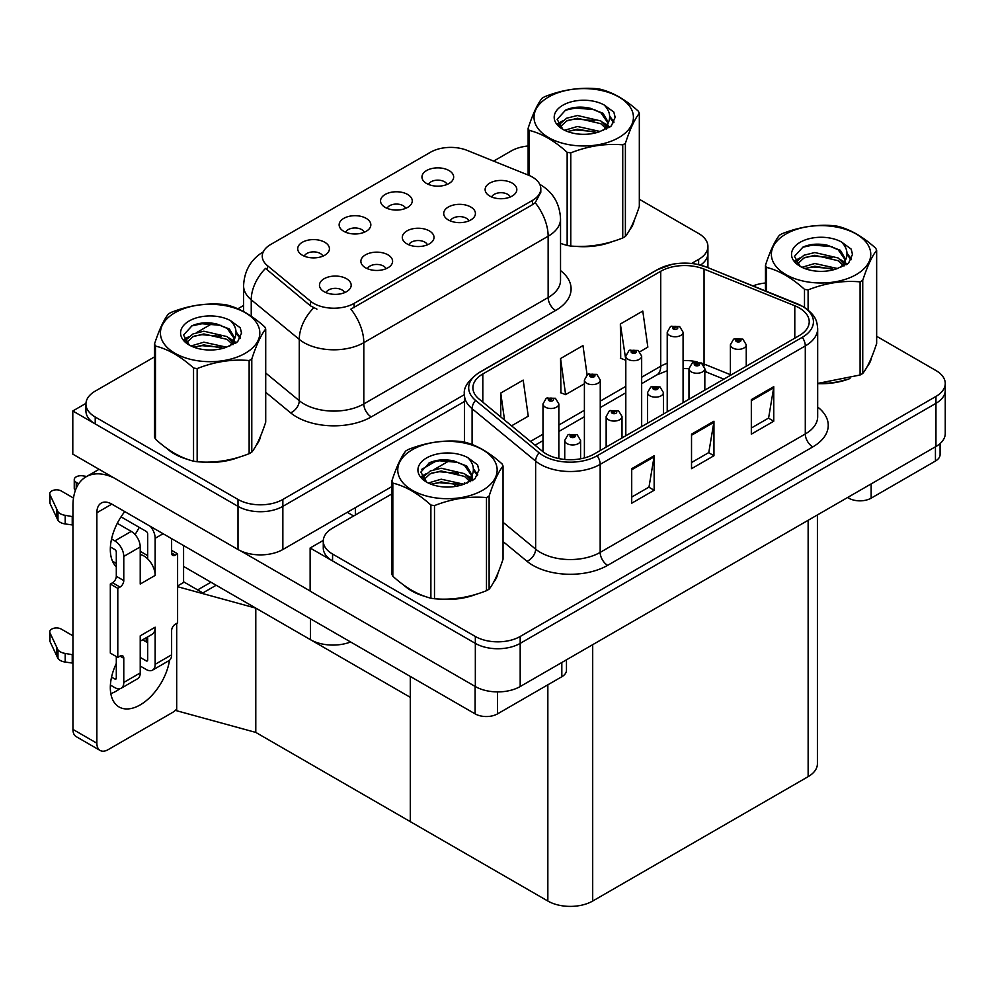 <?xml version="1.0" encoding="UTF-8"?>
<svg xmlns="http://www.w3.org/2000/svg" width="995" height="995" viewBox="0 0 995 995"><rect width="100%" height="100%" fill="white"/><g stroke="black" fill="none" stroke-linecap="round" stroke-linejoin="round"><path stroke-width="1.49" d="M427.427 244.82A9.515 5.497 0 0 0 424.877 242.146A9.515 5.497 0 0 0 415.512 240.753A9.515 5.497 0 0 0 408.87 244.82M429.367 230.915A15.858 9.154 0 0 0 409.044 229.895A15.858 9.154 0 0 0 403.796 241.275A15.858 9.154 0 0 0 406.943 243.862A15.858 9.154 0 0 0 432.514 241.275A15.858 9.154 0 0 0 429.367 230.915M364.269 232.258A9.515 5.497 0 0 0 361.72 229.584A9.515 5.497 0 0 0 352.342 228.191A9.515 5.497 0 0 0 345.7 232.258M366.197 218.365A15.858 9.154 0 0 0 345.874 217.345A15.858 9.154 0 0 0 340.626 228.713A15.858 9.154 0 0 0 343.772 231.313A15.858 9.154 0 0 0 369.344 228.713A15.858 9.154 0 0 0 366.197 218.365M386.023 268.725A9.515 5.497 0 0 0 383.461 266.051A9.515 5.497 0 0 0 374.095 264.658A9.515 5.497 0 0 0 367.453 268.725M387.95 254.832A15.858 9.154 0 0 0 367.628 253.812A15.858 9.154 0 0 0 362.379 265.192A15.858 9.154 0 0 0 365.526 267.779A15.858 9.154 0 0 0 391.097 265.192A15.858 9.154 0 0 0 387.95 254.832M344.606 292.63A9.515 5.497 0 0 0 342.056 289.955A9.515 5.497 0 0 0 332.678 288.562A9.515 5.497 0 0 0 326.049 292.63M346.534 278.737A15.858 9.154 0 0 0 326.223 277.717A15.858 9.154 0 0 0 320.962 289.097A15.858 9.154 0 0 0 324.109 291.684A15.858 9.154 0 0 0 349.68 289.097A15.858 9.154 0 0 0 346.534 278.737M468.844 220.902A9.515 5.497 0 0 0 466.294 218.228A9.515 5.497 0 0 0 456.916 216.835A9.515 5.497 0 0 0 450.287 220.902M470.772 207.01A15.858 9.154 0 0 0 450.461 205.99A15.858 9.154 0 0 0 445.2 217.37A15.858 9.154 0 0 0 448.347 219.957A15.858 9.154 0 0 0 473.918 217.37A15.858 9.154 0 0 0 470.772 207.01M510.261 196.998A9.515 5.497 0 0 0 507.711 194.323A9.515 5.497 0 0 0 498.333 192.93A9.515 5.497 0 0 0 491.692 196.998M512.189 183.105A15.858 9.154 0 0 0 491.866 182.085A15.858 9.154 0 0 0 486.617 193.453A15.858 9.154 0 0 0 489.764 196.052A15.858 9.154 0 0 0 515.335 193.453A15.858 9.154 0 0 0 512.189 183.105M447.091 184.436A9.515 5.497 0 0 0 444.541 181.762A9.515 5.497 0 0 0 435.163 180.369A9.515 5.497 0 0 0 428.534 184.436M449.019 170.543A15.858 9.154 0 0 0 428.708 169.523A15.858 9.154 0 0 0 423.447 180.903A15.858 9.154 0 0 0 426.594 183.49A15.858 9.154 0 0 0 452.165 180.903A15.858 9.154 0 0 0 449.019 170.543M405.686 208.353A9.515 5.497 0 0 0 403.124 205.667A9.515 5.497 0 0 0 393.759 204.286A9.515 5.497 0 0 0 387.117 208.353M407.614 194.448A15.858 9.154 0 0 0 387.291 193.428A15.858 9.154 0 0 0 382.043 204.808A15.858 9.154 0 0 0 385.189 207.395A15.858 9.154 0 0 0 410.761 204.808A15.858 9.154 0 0 0 407.614 194.448M322.853 256.163A9.515 5.497 0 0 0 320.303 253.489A9.515 5.497 0 0 0 310.925 252.096A9.515 5.497 0 0 0 304.296 256.163M324.78 242.27A15.858 9.154 0 0 0 304.47 241.25A15.858 9.154 0 0 0 299.209 252.63A15.858 9.154 0 0 0 302.356 255.217A15.858 9.154 0 0 0 327.927 252.63A15.858 9.154 0 0 0 324.78 242.27M532.449 177.098A28.544 16.48 0 0 0 528.631 175.257L467.078 150.369A28.544 16.48 0 0 0 430.524 152.223L270.628 244.534A28.544 16.48 0 0 0 262.257 256.188A28.544 16.48 0 0 0 267.419 265.64L310.527 301.186A28.544 16.48 0 0 0 354.083 303.388L532.449 200.405A28.544 16.48 0 0 0 540.807 188.751A28.544 16.48 0 0 0 532.449 177.098M350.601 641.974A31.716 18.308 180 0 1 310.515 639.71L183.577 566.429M85.956 403.373L72.797 410.972L238.004 506.355A31.716 18.308 0 0 0 282.854 506.355L464.441 401.507L282.854 506.355A31.716 18.308 0 0 1 238.004 506.355L95.221 423.92A31.716 18.308 0 0 1 85.931 410.972L85.931 404.069A31.716 18.308 0 0 0 95.221 417.017L238.004 499.453A31.716 18.308 0 0 0 282.854 499.453L464.441 394.605M700.53 265.105A31.716 18.308 0 0 0 707.918 253.364A31.716 18.308 0 0 1 700.53 265.105M72.797 410.972L72.797 454.13L238.004 549.514A31.716 18.308 0 0 0 282.854 549.514L391.856 486.58M421.743 469.329L437.079 460.474M216.176 585.247L202.868 592.933L183.577 581.801M255.79 732.419L255.79 608.119L410.301 697.333L410.301 821.634L255.79 732.419L176.7 710.753L176.7 623.405M210.94 582.224L197.632 589.911L184.174 582.137L177.595 585.943M177.595 586.702L255.79 608.119M391.856 493.918L332.566 528.146A31.716 18.308 0 0 0 323.276 541.093L323.276 547.996A31.716 18.308 0 0 0 332.566 560.944L475.336 643.379A31.716 18.308 0 0 0 520.186 643.379L935.959 403.336A31.716 18.308 0 0 0 945.25 390.388A31.716 18.308 0 0 1 935.959 403.336L520.186 643.379A31.716 18.308 0 0 1 475.336 643.379L310.129 547.996L310.129 591.154L475.336 686.538A31.716 18.308 0 0 0 520.186 686.538L935.959 446.494A31.716 18.308 0 0 0 945.25 433.546L945.25 383.485A31.716 18.308 0 0 0 935.959 370.538L876.657 336.298M323.288 540.409L310.129 547.996M817.417 514.937L817.417 763.712A31.716 18.308 180 0 1 808.139 776.66L592.697 901.035A31.716 18.308 180 0 1 547.847 901.035L410.301 821.634L410.301 676.438M166.7 448.272A50.745 29.29 0 0 0 174.237 453.832A50.745 29.29 0 0 0 187.769 459.416M540.807 188.751L540.807 192.246L535.21 202.706L532.449 204.709L350.874 309.134A37.002 21.368 60 0 1 363.809 342.653A42.287 24.415 180 0 1 304.01 342.653A42.287 24.415 180 0 1 299.271 339.394L251.237 299.793A42.287 24.415 180 0 1 243.588 285.789L243.588 311.559M316.932 309.134L310.527 305.888L265.503 268.401A37.002 24.751 129.5 0 0 251.237 299.793L251.237 316.223M560.533 243.464A50.745 29.29 0 0 0 561.379 243.713M575.06 246.275A50.745 29.29 0 0 0 612.646 241.486M629.785 229.721A50.745 29.29 0 0 0 634.201 220.405M201.45 461.978A50.745 29.29 0 0 0 239.036 457.19M256.175 445.424A50.745 29.29 0 0 0 260.591 436.108M691.575 263.476L698.627 259.409A31.716 18.308 0 0 0 707.918 246.461A31.716 18.308 0 0 0 698.627 233.514L639.325 199.274M528.134 145.966A31.716 18.308 0 0 0 510.995 151.078L493.632 161.103M243.588 305.465L237.855 308.773M212.831 323.226L196.724 332.517M154.523 356.882L95.221 391.122A31.716 18.308 0 0 0 85.931 404.069M404.032 585.309A50.745 29.29 0 0 0 411.569 590.856A50.745 29.29 0 0 0 425.114 596.44M799.308 307.952A33.83 19.527 180 0 1 809.221 321.771A33.83 19.527 180 0 1 799.308 335.576L594.189 454.006A33.83 19.527 180 0 1 542.561 451.394L479.018 399.007A33.83 19.527 180 0 1 472.899 387.801A33.83 19.527 180 0 1 482.811 373.983L660.73 271.274A33.83 19.527 180 0 1 704.05 269.085L794.794 305.763A33.83 19.527 180 0 1 799.308 307.952M802.306 306.236A38.059 21.977 0 0 0 797.219 303.774L706.475 267.083A38.059 21.977 0 0 0 697.333 264.371A38.059 21.977 0 0 0 671.961 264.371A38.059 21.977 0 0 0 657.732 269.546L479.826 372.267A38.059 21.977 0 0 0 475.56 400.4L539.103 452.8A38.059 21.977 0 0 0 597.187 455.735L802.306 337.305A38.059 21.977 0 0 0 802.306 306.236M631.713 468.682L631.713 503.209L654.15 490.261L654.15 455.735L631.713 468.682M631.713 497.077L648.989 487.102L654.051 456.879A8.457 4.888 -120 0 0 654.15 455.735M648.839 487.189L654.15 490.261M751.324 399.629L751.324 434.156L773.749 421.208L773.749 386.682L751.324 399.629M751.324 428.024L768.6 418.049L773.662 387.826A8.457 4.888 -120 0 0 773.749 386.682M768.438 418.136L773.749 421.208M691.525 434.156L691.525 468.682L713.95 455.735L713.95 421.208L691.525 434.156M691.525 462.551L708.788 452.576L713.85 422.353A8.457 4.888 -120 0 0 713.95 421.208M708.639 452.663L713.95 455.735M817.679 383.672A50.745 29.29 0 0 0 849.991 378.51M867.118 366.745A50.745 29.29 0 0 0 871.545 357.429M438.783 599.002A50.745 29.29 0 0 0 476.369 594.214M493.508 582.448A50.745 29.29 0 0 0 497.935 573.132M323.276 541.093A31.716 18.308 0 0 0 332.566 554.041L475.336 636.477A31.716 18.308 0 0 0 520.186 636.477L935.959 396.433A31.716 18.308 0 0 0 945.25 383.485M765.466 283.003A31.716 18.308 0 0 0 753.028 285.876M450.163 460.25L434.069 469.553M639.885 351.733L647.844 347.143L642.782 311.062L620.358 324.009L620.718 358.324M511.554 425.823L528.245 416.196L523.183 380.115L500.759 393.062L500.759 416.917M587.087 374.841L582.983 345.588L560.558 358.536L560.919 392.851M560.558 358.536L565.62 394.617L584.401 383.772M565.62 394.617L560.558 392.726M620.358 324.009L625.805 359.867M625.42 360.09L620.358 358.2M500.759 393.062L504.54 420.039M558.842 458.571L558.842 403.933A7.923 4.577 180 0 1 553.941 408.161A7.923 4.577 180 0 1 545.31 407.166A7.923 4.577 180 0 1 542.984 403.933L546.143 398.435A5.286 3.184 57.8 0 1 548.966 398.585A2.637 1.53 0 0 0 549.041 400.699A2.637 1.53 0 0 0 552.785 400.699A2.637 1.53 0 0 0 552.785 398.535A2.637 1.53 0 0 0 549.128 398.497L551.665 399.182L550.16 400.052L550.198 399.169M549.128 398.497A5.286 2.91 -117.9 0 0 546.653 398.137A5.286 2.91 -117.9 0 0 546.417 398.286M550.135 400.027L548.966 398.585M550.16 400.052L550.135 399.206M580.595 458.794L580.595 440.399A7.923 4.577 180 0 1 575.695 444.628A7.923 4.577 180 0 1 567.063 443.646A7.923 4.577 180 0 1 564.737 440.399L567.896 434.902A5.286 3.184 57.8 0 1 570.72 435.051A2.637 1.53 0 0 0 570.794 437.166A2.637 1.53 0 0 0 574.538 437.166A2.637 1.53 0 0 0 574.538 435.014A2.637 1.53 0 0 0 570.881 434.964L573.717 436.084L571.914 436.519L570.72 435.051M571.951 436.531L571.951 435.636M570.881 434.964A5.286 2.91 -117.9 0 0 568.406 434.604A5.286 2.91 -117.9 0 0 568.17 434.753M571.889 436.494L571.889 435.673M871.147 483.918L871.147 498.159L935.437 461.046L935.437 446.792M940.088 443.571L940.088 454.566A15.858 9.154 180 0 1 935.437 461.046M871.147 498.159A15.858 9.154 180 0 1 848.723 498.159L848.723 496.866M847.603 497.512L848.723 498.159M119.935 688.727A42.287 24.415 -60 0 1 116.303 691.077A42.287 24.415 -60 0 1 110.831 693.652M169.536 660.257A42.287 24.415 -60 0 1 140.22 704.883A42.287 24.415 -60 0 1 119.077 706.985A42.287 24.415 -60 0 1 116.303 663.454M116.303 563.394L112.51 561.205M147.695 555.633L140.22 551.317M497.537 691.898L497.537 713.863L561.827 676.737L561.827 662.496M353.635 515.982L347.292 512.313M310.129 590.993L240.728 550.919M139.225 527.362A42.287 24.415 -60 0 1 135.034 534.539M146.178 637.758A42.287 24.415 -60 0 1 146.128 641.825M96.863 743.215A15.858 9.154 120 0 0 100.147 750.466L76.229 736.661A15.858 9.154 -60 0 1 72.946 729.397L96.863 743.215L96.863 512.748A21.144 12.201 60 0 1 101.241 503.06A21.144 12.201 60 0 1 111.813 504.117L475.112 713.863L475.112 686.413M114.139 477.998A63.431 36.616 -120 0 0 86.08 476.804A63.431 36.616 -120 0 0 72.946 505.833L72.946 729.397M100.147 750.466A15.858 9.154 120 0 0 108.082 749.683L172.371 712.569A15.858 9.154 120 0 0 176.7 709.062M116.303 566.777A42.287 24.415 -60 0 1 124.785 511.592M183.577 582.485L183.577 545.546M566.466 659.822L566.466 670.269A15.858 9.154 180 0 1 561.827 676.737M497.537 713.863A15.858 9.154 180 0 1 475.112 713.863M600.259 450.499L600.259 380.028A7.923 4.577 180 0 1 595.358 384.257A7.923 4.577 180 0 1 586.714 383.262A7.923 4.577 180 0 1 584.401 380.028L587.56 374.518A5.286 3.184 57.8 0 1 590.371 374.68A2.637 1.53 0 0 0 590.458 376.794A2.637 1.53 0 0 0 594.189 376.794A2.637 1.53 0 0 0 594.189 374.63A2.637 1.53 0 0 0 590.545 374.58L593.381 375.712L591.577 376.135L590.371 374.68M591.615 376.16L591.615 375.264M590.545 374.58A5.286 2.91 -117.9 0 0 588.07 374.232A5.286 2.91 -117.9 0 0 587.834 374.381M591.54 376.122L591.54 375.302M641.663 426.594L641.663 356.11A7.923 4.577 180 0 1 636.775 360.339A7.923 4.577 180 0 1 628.131 359.357A7.923 4.577 180 0 1 625.805 356.11L628.977 350.613A5.286 3.184 57.8 0 1 631.788 350.775A2.637 1.53 0 0 0 631.875 352.877A2.637 1.53 0 0 0 635.606 352.877A2.637 1.53 0 0 0 635.606 350.725A2.637 1.53 0 0 0 631.949 350.675L634.798 351.795L632.994 352.23L633.019 351.347M631.949 350.675A5.286 2.91 -117.9 0 0 629.474 350.315A5.286 2.91 -117.9 0 0 629.25 350.464M632.957 352.218L631.788 350.775M632.994 352.23L632.957 351.384M683.08 402.689L683.08 332.206A7.923 4.577 180 0 1 678.18 336.434A7.923 4.577 180 0 1 669.548 335.439A7.923 4.577 180 0 1 667.222 332.206L670.381 326.708A5.286 3.184 57.8 0 1 673.205 326.858A2.637 1.53 0 0 0 673.279 328.972A2.637 1.53 0 0 0 677.023 328.972A2.637 1.53 0 0 0 677.023 326.808A2.637 1.53 0 0 0 673.366 326.77L675.904 327.454L674.399 328.325L674.436 327.442M673.366 326.77A5.286 2.91 -117.9 0 0 670.891 326.41A5.286 2.91 -117.9 0 0 670.655 326.559M674.374 328.3L673.205 326.858M674.399 328.325L674.374 327.479M622.012 437.949L622.012 416.495A7.923 4.577 180 0 1 617.111 420.723A7.923 4.577 180 0 1 608.467 419.728A7.923 4.577 180 0 1 606.154 416.495L609.313 410.985A5.286 3.184 57.8 0 1 612.124 411.146A2.637 1.53 0 0 0 612.211 413.261A2.637 1.53 0 0 0 615.942 413.261A2.637 1.53 0 0 0 615.942 411.097A2.637 1.53 0 0 0 612.298 411.047L614.823 411.743L613.33 412.614L613.368 411.731M612.298 411.047A5.286 2.91 -117.9 0 0 609.823 410.699A5.286 2.91 -117.9 0 0 609.587 410.848M613.293 412.589L612.124 411.146M613.33 412.614L613.293 411.768M663.416 414.032L663.416 392.59A7.923 4.577 180 0 1 658.528 396.818A7.923 4.577 180 0 1 649.884 395.823A7.923 4.577 180 0 1 647.558 392.59L650.73 387.08A5.286 3.184 57.8 0 1 653.541 387.242A2.637 1.53 0 0 0 653.615 389.344A2.637 1.53 0 0 0 657.359 389.344A2.637 1.53 0 0 0 657.359 387.192A2.637 1.53 0 0 0 653.703 387.142L656.551 388.274L654.747 388.697L653.541 387.242M654.772 388.722L654.772 387.814M653.703 387.142A5.286 2.91 -117.9 0 0 651.227 386.781A5.286 2.91 -117.9 0 0 651.004 386.943M654.71 388.684L654.71 387.851M704.833 390.127L704.833 368.672A7.923 4.577 180 0 1 699.933 372.901A7.923 4.577 180 0 1 691.301 371.906A7.923 4.577 180 0 1 688.975 368.672L692.134 363.175A5.286 3.184 57.8 0 1 694.958 363.324A2.637 1.53 0 0 0 695.032 365.439A2.637 1.53 0 0 0 698.776 365.439A2.637 1.53 0 0 0 698.776 363.274A2.637 1.53 0 0 0 695.119 363.237L697.955 364.357L696.152 364.792L694.958 363.324M696.189 364.804L696.189 363.909M695.119 363.237A5.286 2.91 -117.9 0 0 692.644 362.876A5.286 2.91 -117.9 0 0 692.408 363.026M696.152 364.792L696.127 363.946M746.25 366.222L746.25 344.767A7.923 4.577 180 0 1 741.35 348.996A7.923 4.577 180 0 1 732.706 348.001A7.923 4.577 180 0 1 730.392 344.767L733.551 339.258A5.286 3.184 57.8 0 1 736.362 339.419A2.637 1.53 0 0 0 736.449 341.534A2.637 1.53 0 0 0 740.18 341.534A2.637 1.53 0 0 0 740.18 339.37A2.637 1.53 0 0 0 736.536 339.32L739.372 340.452L737.569 340.887L736.362 339.419M737.606 340.899L737.606 340.004M736.536 339.32A5.286 2.91 -117.9 0 0 734.061 338.972A5.286 2.91 -117.9 0 0 733.825 339.121M737.531 340.862L737.531 340.041M163.093 533.718L155.17 538.295L155.17 575.408A15.858 9.154 -120 0 0 147.695 558.891A15.858 9.154 -120 0 0 143.964 555.994A15.858 9.154 -120 0 0 140.22 554.576M110.395 685.082L114.811 687.62A12.686 7.326 -120 0 0 121.154 688.254A12.686 7.326 -120 0 0 123.778 682.446L140.22 672.943L140.22 635.83L155.17 627.198L155.17 664.312L171.613 654.822L171.613 630.656A5.286 3.047 -60 0 1 175.356 624.176L177.595 622.882L177.595 553.829L171.613 550.384M140.22 672.943A12.686 7.326 60 0 1 137.596 678.752L121.154 688.254M72.946 635.83L61.28 629.089A6.754 3.893 180 0 0 53.917 628.243A6.754 3.893 180 0 0 49.75 631.85L49.75 640.481A6.754 3.893 0 0 0 49.974 641.489L57.984 658.516A10.572 6.107 0 0 0 65.197 662.048L65.197 653.416L72.946 654.822M140.22 641.19L151.887 634.462A15.858 9.154 -120 0 0 155.17 627.198M147.695 636.875L147.695 659.996A2.114 1.219 60 0 1 147.26 660.966A2.114 1.219 60 0 1 146.203 660.867L147.695 659.996M140.22 657.409L146.203 660.867M171.613 654.822A12.686 7.326 60 0 1 168.988 660.63L152.546 670.12A12.686 7.326 -120 0 1 146.203 669.498L140.22 666.041M152.546 670.12A12.686 7.326 -120 0 0 155.17 664.312M131.253 531.392A12.686 7.326 60 0 1 140.22 546.927L123.778 556.416A12.686 7.326 -120 0 0 114.811 540.882L131.253 531.392L117.298 523.333M73.506 498.047L61.28 490.983A6.754 3.893 180 0 0 53.917 490.137A6.754 3.893 180 0 0 49.75 493.744L49.75 502.375A6.754 3.893 0 0 0 49.974 503.383L57.984 520.41A10.572 6.107 0 0 0 65.197 523.942L65.197 515.31L72.946 516.716M155.17 575.408L140.22 584.04L140.22 546.927M155.17 538.295A12.686 7.326 -120 0 0 150.407 526.392M78.704 483.781L76.229 482.351A6.754 3.893 180 0 1 74.252 479.602A6.754 3.893 180 0 1 82.747 475.834L86.702 476.443M147.695 558.891L147.695 533.979A2.114 1.219 60 0 0 146.203 531.392L121.029 516.853M116.303 656.551L116.303 678.13A2.114 1.219 60 0 1 115.868 679.1A2.114 1.219 60 0 1 114.811 678.988L116.303 678.13M110.395 546.976L114.811 549.514A2.114 1.219 60 0 1 116.303 552.101L116.303 576.267A5.286 3.047 -60 0 1 112.559 582.747L110.321 584.04L110.321 653.093L117.796 657.409L120.034 656.115A5.286 3.047 -60 0 1 122.683 655.854A5.286 3.047 -60 0 1 123.778 658.28L123.778 682.446M123.778 556.416L123.778 580.582A5.286 3.047 -60 0 1 120.034 587.062L117.796 588.356L110.321 584.04M111.552 539.004L114.811 540.882M72.946 525.348L72.237 524.937L72.237 516.305M72.237 524.937L65.197 523.942M65.197 515.31A10.572 6.107 0 0 1 57.984 511.778L49.974 494.751A6.754 3.893 180 0 1 49.75 493.744M57.984 511.778L57.984 520.41M56.578 508.955L56.578 517.587M147.695 642.733L142.621 639.81M177.595 553.829L175.356 555.123A5.286 3.047 -60 0 1 172.72 555.384A5.286 3.047 -60 0 1 171.613 552.971L171.613 538.643M117.796 588.356L117.796 657.409M72.946 663.454L72.237 663.043L72.237 654.411M111.552 677.11L114.811 678.988M72.237 663.043L65.197 662.048M74.252 479.602L74.252 488.234A6.754 3.893 0 0 0 75.384 490.398M65.197 653.416A10.572 6.107 0 0 1 57.984 649.884L49.974 632.857A6.754 3.893 180 0 1 49.75 631.85M57.984 649.884L57.984 658.516M56.578 647.061L56.578 655.693M632.459 224.422A50.21 28.992 180 0 1 631.912 225.579M607.609 242.917A50.21 28.992 180 0 1 582.013 246.387M869.792 361.446A50.21 28.992 180 0 1 869.257 362.603M844.942 379.941A50.21 28.992 180 0 1 819.345 383.411M258.837 440.126A50.21 28.992 180 0 1 258.302 441.282M233.999 458.62A50.21 28.992 180 0 1 208.39 462.09M181.525 456.954A50.21 28.992 180 0 1 174.61 453.62A50.21 28.992 180 0 1 170.058 450.598M496.182 577.15A50.21 28.992 180 0 1 495.634 578.306M471.331 595.644A50.21 28.992 180 0 1 445.735 599.114M418.858 593.978A50.21 28.992 180 0 1 411.942 590.644A50.21 28.992 180 0 1 407.39 587.622M548.593 97A49.688 28.681 -0 0 0 548.593 137.571A49.688 28.681 -0 0 0 618.865 137.571A49.688 28.681 -0 0 0 618.865 97A49.688 28.681 -0 0 0 548.593 97M560.533 243.414L567.15 245.466A57.088 32.959 -0 0 0 570.769 246.026C588.02 247.531 605.346 244.857 622.746 237.979A57.088 32.959 -0 0 0 624.089 237.233A57.088 32.959 -0 0 0 625.395 236.449C630.022 230.666 634.661 220.666 639.325 206.438L639.325 113.293A57.088 32.959 -0 0 0 638.355 111.204C625.644 99.687 612.957 92.361 600.308 89.239A57.088 32.959 -0 0 0 596.689 88.679C579.289 87.187 561.964 89.873 544.7 96.714A57.088 32.959 -0 0 0 543.357 97.473A57.088 32.959 -0 0 0 542.064 98.244C537.399 104.114 532.76 114.114 528.134 128.255A57.088 32.959 -0 0 0 529.104 130.345L529.104 175.443M567.15 245.466L567.15 152.31C554.439 140.792 541.753 133.467 529.104 130.345M567.15 152.31A57.088 32.959 -0 0 0 570.769 152.869L570.769 246.026M622.746 237.979L622.746 144.835C605.495 143.317 588.169 146.004 570.769 152.869M622.746 144.835A57.088 32.959 -0 0 0 624.089 144.076A57.088 32.959 -0 0 0 625.395 143.305L625.395 236.449M600.172 131.489L577.473 126.477L564.6 130.283M597 132.522L577.473 129.213L567.486 131.527M606.378 126.688L600.818 120.942L577.473 115.507L566.64 118.206L560.384 123.554L559.563 126.452M605.495 128.056L600.818 123.691L577.473 118.256L566.64 120.942L560.061 126.987M603.368 130.432L607.074 125.295L607.895 121.676L603.032 113.281L589.774 108.156C580.732 106.316 572.685 106.95 565.645 110.072L557.138 119.35L562.847 129.288M606.614 128.989L607.895 123.84M607.821 122.746L600.818 112.721L590.408 108.281M562.847 105.221A29.539 17.052 -0 0 0 562.847 129.338A29.539 17.052 -0 0 0 599.761 131.601L611.278 126.017L615.159 117.286L613.84 112.074L604.152 104.972A29.539 17.052 -0 0 0 562.847 105.221M604.152 104.972C610.308 111.229 611.278 117.995 607.074 125.27M528.134 175.058L528.134 128.255M639.325 113.293C634.698 119.077 630.059 129.076 625.395 143.305M594.836 131.601L575.595 129.959L567.934 131.352M608.903 127.708L607.547 126.626M606.726 126.042L605.358 125.134M594.836 120.644L575.595 118.99L567.934 120.383M560.533 123.281L558.282 124.673M613.704 122.758L609.649 117.422M594.91 109.699L575.595 108.032L565.297 110.234M615.159 117.559L613.84 112.074M609.773 127.136L607.783 125.445M607.199 124.997L602.46 122.161M562.399 120.98L557.772 123.666M614.039 122.099L609.636 116.054M785.938 234.024A49.688 28.681 -0 0 0 785.938 274.595A49.688 28.681 -0 0 0 856.197 274.595A49.688 28.681 -0 0 0 856.197 234.024A49.688 28.681 -0 0 0 785.938 234.024M817.679 383.423L860.09 375.003A57.088 32.959 -0 0 0 861.434 374.257A57.088 32.959 -0 0 0 862.74 373.486C867.354 367.702 872.006 357.69 876.657 343.474L876.657 250.317A57.088 32.959 -0 0 0 875.699 248.228C862.976 236.71 850.29 229.385 837.641 226.263A57.088 32.959 -0 0 0 834.021 225.703C816.634 224.211 799.296 226.897 782.045 233.738A57.088 32.959 -0 0 0 780.702 234.497A57.088 32.959 -0 0 0 779.396 235.268C774.732 241.138 770.093 251.138 765.466 265.279A57.088 32.959 -0 0 0 766.436 267.369L766.436 291.299M804.495 307.405L804.495 289.334C791.771 277.816 779.097 270.491 766.436 267.369M804.495 289.334A57.088 32.959 -0 0 0 808.102 289.893L808.102 310.017M860.09 375.003L860.09 281.859C842.827 280.341 825.502 283.028 808.102 289.893M860.09 281.859A57.088 32.959 -0 0 0 861.434 281.1A57.088 32.959 -0 0 0 862.74 280.329L862.74 373.486M837.504 268.513L814.818 263.501L801.933 267.307M834.345 269.546L814.818 266.237L804.831 268.55M843.723 263.725L838.151 257.979L814.818 252.531L803.972 255.23L797.729 260.578L796.908 263.476M842.827 265.08L838.151 260.715L814.818 255.28L803.972 257.979L797.393 264.011M840.7 267.456L844.407 262.319L845.228 258.7L840.377 250.305L827.106 245.193C818.064 243.34 810.029 243.986 802.977 247.096L794.47 256.374L800.179 266.312M843.959 266.026L845.228 260.877M845.165 259.77L838.151 249.757L827.74 245.305M800.179 242.258A29.539 17.052 -0 0 0 800.179 266.374A29.539 17.052 -0 0 0 837.106 268.638L848.623 263.041L852.504 254.31L851.173 249.098L841.496 241.996A29.539 17.052 -0 0 0 800.179 242.258M841.496 241.996C847.653 248.252 848.623 255.018 844.407 262.307M765.466 290.901L765.466 265.279M876.657 250.317C872.043 256.101 867.391 266.1 862.74 280.329M832.181 268.625L812.927 266.983L805.278 268.376M846.235 264.745L844.892 263.65M844.071 263.066L842.69 262.17M832.181 257.668L812.927 256.013L805.278 257.406M797.866 260.304L795.614 261.697M851.036 259.782L846.981 254.459M832.255 246.723L812.927 245.056L802.629 247.257M852.504 254.583L851.173 249.098M847.118 264.16L845.128 262.469M844.531 262.021L839.805 259.197M799.731 258.003L795.104 260.69M851.372 259.123L846.981 253.078M174.983 312.704A49.688 28.681 -0 0 0 174.983 353.275A49.688 28.681 -0 0 0 245.255 353.275A49.688 28.681 -0 0 0 245.255 312.704A49.688 28.681 -0 0 0 174.983 312.704M169.747 313.176A57.088 32.959 -0 0 0 168.453 313.947C163.789 319.818 159.138 329.818 154.523 343.959A57.088 32.959 -0 0 0 155.494 346.049L155.494 439.193C168.143 450.685 180.829 457.998 193.54 461.17A57.088 32.959 -0 0 0 197.159 461.73C214.41 463.235 231.735 460.548 249.136 453.683A57.088 32.959 -0 0 0 250.479 452.936A57.088 32.959 -0 0 0 251.785 452.153C256.411 446.369 261.051 436.37 265.715 422.141L265.715 328.997A57.088 32.959 -0 0 0 264.745 326.907C252.021 315.39 239.347 308.064 226.686 304.943A57.088 32.959 -0 0 0 223.079 304.383C205.679 302.89 188.353 305.577 171.09 312.418A57.088 32.959 -0 0 0 169.747 313.176M193.54 461.17L193.54 368.013C180.829 356.496 168.143 349.17 155.494 346.049M193.54 368.013A57.088 32.959 -0 0 0 197.159 368.573L197.159 461.73M249.136 453.683L249.136 360.538C231.885 359.021 214.559 361.707 197.159 368.573M249.136 360.538A57.088 32.959 -0 0 0 250.479 359.78A57.088 32.959 -0 0 0 251.785 359.008L251.785 452.153M154.523 343.959L154.523 437.116A57.088 32.959 -0 0 0 155.494 439.193M226.561 347.193L203.863 342.18L190.99 345.986M223.39 348.225L203.863 344.917L193.876 347.23M232.768 342.392L227.208 336.646L203.863 331.211L193.03 333.91L186.774 339.245L185.953 342.156M231.872 343.76L227.208 339.394L203.863 333.947L193.03 336.646L186.451 342.69M229.758 346.136L233.464 340.987L234.285 337.367L229.422 328.984L216.164 323.86C207.122 322.019 199.075 322.654 192.035 325.775L183.515 335.054L189.237 344.991A29.539 17.052 -0 0 0 226.151 347.305L237.668 341.72L241.549 332.989L240.23 327.778L230.542 320.676A29.539 17.052 -0 0 0 189.237 320.925A29.539 17.052 -0 0 0 189.224 345.041M233.004 344.693L234.285 339.544M234.211 338.449L227.208 328.425L216.798 323.984M230.542 320.676C236.698 326.932 237.668 333.698 233.464 340.974M265.715 328.997C261.088 334.78 256.449 344.78 251.785 359.008M221.226 347.305L201.985 345.663L194.323 347.056M235.28 343.412L233.937 342.33M233.116 341.745L231.748 340.837M221.226 336.347L201.985 334.693L194.323 336.086M186.923 338.984L184.66 340.377M240.093 338.462L236.039 333.126M221.3 325.402L201.985 323.736L191.674 325.937M241.549 333.263L240.23 327.778M236.163 342.84L234.173 341.148M233.589 340.7L228.85 337.865M188.789 336.683L184.15 339.37M240.417 337.803L236.026 331.758M412.316 449.728A49.688 28.681 -0 0 0 412.316 490.299A49.688 28.681 -0 0 0 482.587 490.299A49.688 28.681 -0 0 0 482.587 449.728A49.688 28.681 -0 0 0 412.316 449.728M407.092 450.2A57.088 32.959 -0 0 0 405.786 450.971C401.122 456.842 396.483 466.842 391.856 480.983A57.088 32.959 -0 0 0 392.826 483.072L392.826 576.217C405.475 587.709 418.161 595.035 430.885 598.194A57.088 32.959 -0 0 0 434.492 598.754C451.755 600.259 469.08 597.585 486.48 590.707A57.088 32.959 -0 0 0 487.824 589.96A57.088 32.959 -0 0 0 489.117 589.177C493.744 583.393 498.383 573.394 503.047 559.165L503.047 466.021A57.088 32.959 -0 0 0 502.077 463.931C489.366 452.414 476.68 445.088 464.031 441.967A57.088 32.959 -0 0 0 460.411 441.407C443.011 439.914 425.686 442.601 408.435 449.441A57.088 32.959 -0 0 0 407.092 450.2M430.885 598.194L430.885 505.037C418.161 493.52 405.475 486.194 392.826 483.072M430.885 505.037A57.088 32.959 -0 0 0 434.492 505.597L434.492 598.754M486.48 590.707L486.48 497.562C469.217 496.045 451.892 498.731 434.492 505.597M486.48 497.562A57.088 32.959 -0 0 0 487.824 496.803A57.088 32.959 -0 0 0 489.117 496.032L489.117 589.177M391.856 480.983L391.856 574.14A57.088 32.959 -0 0 0 392.826 576.217M463.894 484.217L441.195 479.204L428.323 483.01M460.735 485.249L441.195 481.941L431.221 484.254M470.113 479.428L464.541 473.682L441.195 468.235L430.362 470.933L424.106 476.282L423.298 479.18M469.217 480.784L464.541 476.418L441.195 470.983L430.362 473.682L423.783 479.714M467.09 483.16L470.797 478.023L471.618 474.404L466.754 466.008L453.496 460.884C444.454 459.043 436.419 459.69 429.367 462.799L420.86 472.078L426.569 482.015M470.349 481.729L471.618 476.568M471.543 475.473L464.541 465.461L454.13 461.008M426.569 457.961A29.539 17.052 -0 0 0 426.569 482.077A29.539 17.052 -0 0 0 463.496 484.329L475.013 478.744L478.894 470.013L477.563 464.802L467.886 457.7A29.539 17.052 -0 0 0 426.569 457.961M467.886 457.7C474.03 463.956 475.013 470.722 470.797 477.998M503.047 466.021C498.433 471.804 493.781 481.804 489.117 496.032M458.571 484.329L439.317 482.687L431.656 484.08M472.625 480.448L471.269 479.354M470.461 478.769L469.08 477.874M458.571 473.371L439.317 471.717L431.656 473.11M424.256 476.008L422.004 477.401M477.426 475.486L473.371 470.15M458.645 462.426L439.317 460.76L429.019 462.961M478.881 470.287L477.563 464.802M473.508 479.864L471.518 478.172M470.921 477.724L466.195 474.901M426.121 473.707L421.494 476.394M477.762 474.826L473.371 468.782M310.515 639.71L310.515 618.828M282.854 549.514L282.854 499.453M238.004 549.514L238.004 499.453M355.364 514.987L355.364 507.649M267.419 265.64L267.419 270.354M310.527 301.186L310.527 305.888M354.083 303.388L354.083 307.679M532.449 200.405L532.449 204.709M475.336 686.538L475.336 636.477M520.186 686.538L520.186 636.477M935.959 446.494L935.959 396.433M808.139 776.66L808.139 520.298M592.697 901.035L592.697 644.673M547.847 901.035L547.847 684.809M560.533 270.578A52.859 30.522 180 0 1 555.62 310.465L371.284 416.893A10.572 6.107 60 0 1 363.809 403.945L548.145 297.517A42.287 24.415 0 0 0 560.533 280.254L560.533 218.962A42.287 24.415 180 0 1 548.145 236.225A37.002 21.368 -120 0 0 535.21 202.706M371.284 416.893A52.859 30.522 180 0 1 296.535 416.893A52.859 30.522 180 0 1 290.602 412.813L265.715 392.291M313.686 307.841A37.002 24.751 129.5 0 0 299.271 339.394L299.271 400.687A42.287 24.415 0 0 0 304.01 403.945A42.287 24.415 0 0 0 363.809 403.945L363.809 342.653L548.145 236.225L548.145 297.517A10.572 6.107 60 0 0 555.62 310.465M698.627 259.409L698.627 264.645M95.221 417.017L95.221 423.92M265.715 373.013L299.271 400.687A10.572 7.064 -50.5 0 1 290.602 412.813M817.679 407.042A52.859 30.522 180 0 1 812.766 446.929L607.646 565.347A10.572 6.107 60 0 1 600.172 552.399L805.291 433.982A42.287 24.415 0 0 0 817.679 416.718L817.679 328.673A42.287 24.415 180 0 1 805.291 345.937A10.572 6.107 -120 0 0 802.306 337.305M607.646 565.347A52.859 30.522 180 0 1 532.897 565.347A52.859 30.522 180 0 1 526.977 561.279L503.047 541.554M539.103 452.8A10.572 7.064 129.5 0 0 535.633 461.095L535.633 549.14A42.287 24.415 0 0 0 540.372 552.399A42.287 24.415 0 0 0 600.172 552.399L600.172 464.366A42.287 24.415 180 0 1 535.633 461.095L472.09 408.709A42.287 24.415 180 0 1 464.441 394.704L464.441 442.078M797.878 304.047A10.572 4.95 112 0 0 797.542 303.873A10.572 4.95 112 0 0 797.219 303.774M671.961 264.371L656.936 269.881A10.572 6.107 60 0 1 657.732 269.546M479.826 372.267A10.572 6.107 -120 0 0 479.018 372.603C467.986 380.575 463.135 387.938 464.441 394.704M475.56 400.4A10.572 7.064 129.5 0 0 472.09 408.709L472.09 444.541M707.109 267.332A10.572 4.95 112 0 0 706.798 267.182A10.572 4.95 112 0 0 706.475 267.083M597.187 455.735A10.572 6.107 60 0 1 600.172 464.366L805.291 345.937L805.291 433.982A10.572 6.107 60 0 0 812.766 446.929M454.528 486.567A52.859 30.522 180 0 1 455.722 483.383M332.566 554.041L332.566 560.944M472.09 475.585L472.09 480.772M464.441 482.749A42.287 24.415 0 0 0 464.503 484.043M503.047 522.275L535.633 549.14A10.572 7.064 -50.5 0 1 526.977 561.279M482.811 373.983L482.811 402.129M794.794 305.763L794.794 338.188M704.05 269.085L704.05 364.033A33.83 19.527 0 0 0 701.599 363.125M730.392 374.68L704.05 364.033A19.029 8.918 -68 0 0 704.124 365.799M697.072 361.869A33.83 19.527 0 0 0 683.08 360.526M667.222 363.287A33.83 19.527 0 0 0 660.73 366.222L641.663 377.229M660.73 271.274L660.73 366.222A19.029 10.982 60 0 1 656.787 374.928L641.663 383.66M625.805 386.383L600.259 401.134M584.401 410.288L558.842 425.039M542.984 434.193L530.472 441.419M723.85 379.145L707.831 372.677A19.029 8.918 -68 0 1 704.833 369.157M691.525 435.25L713.85 422.353M751.324 400.724L773.662 387.826M631.713 469.777L654.051 456.879M111.813 504.117L96.863 512.748M76.229 488.296L76.229 482.351M123.778 580.582L116.303 576.267M49.974 494.751L49.974 503.383M175.356 555.123L171.613 552.971M120.034 587.062L112.559 582.747M123.778 658.28L120.034 656.115M49.974 632.857L49.974 641.489M707.918 267.643L707.918 246.461M560.533 218.962C559.812 203.764 553.133 192.358 540.484 184.759L539.775 184.361M263.638 251.598C250.989 259.185 244.31 270.59 243.588 285.789M817.679 328.673C816.982 321.41 816.385 315.415 803.102 306.572L706.798 267.182L697.333 264.371M656.936 269.881L479.018 372.603M707.831 372.677L704.833 371.583M688.975 399.281L688.975 368.672L683.08 368.56M667.222 370.749L656.787 374.928M625.805 392.814L600.259 407.564M584.401 416.718L558.842 431.482M542.984 440.636L535.061 445.213M558.842 403.933L555.421 398.274L546.653 398.137M542.984 451.73L542.984 403.933M580.595 440.399L577.175 434.74L568.406 434.604M564.737 459.454L564.737 440.399M86.08 476.804L99.065 469.304M600.259 380.028L596.838 374.369L588.07 374.232M584.401 457.936L584.401 380.028M641.663 356.11L638.255 350.464L629.474 350.315M625.805 435.748L625.805 356.11M683.08 332.206L679.66 326.547L670.891 326.41M667.222 411.843L667.222 332.206M622.012 416.495L618.591 410.835L609.823 410.699M606.154 447.103L606.154 416.495M663.416 392.59L659.996 386.931L651.227 386.781M647.558 423.186L647.558 392.59M704.833 368.672L701.413 363.013L692.644 362.876M746.25 344.767L742.83 339.108L734.061 338.972M730.392 375.376L730.392 344.767"/></g></svg>
